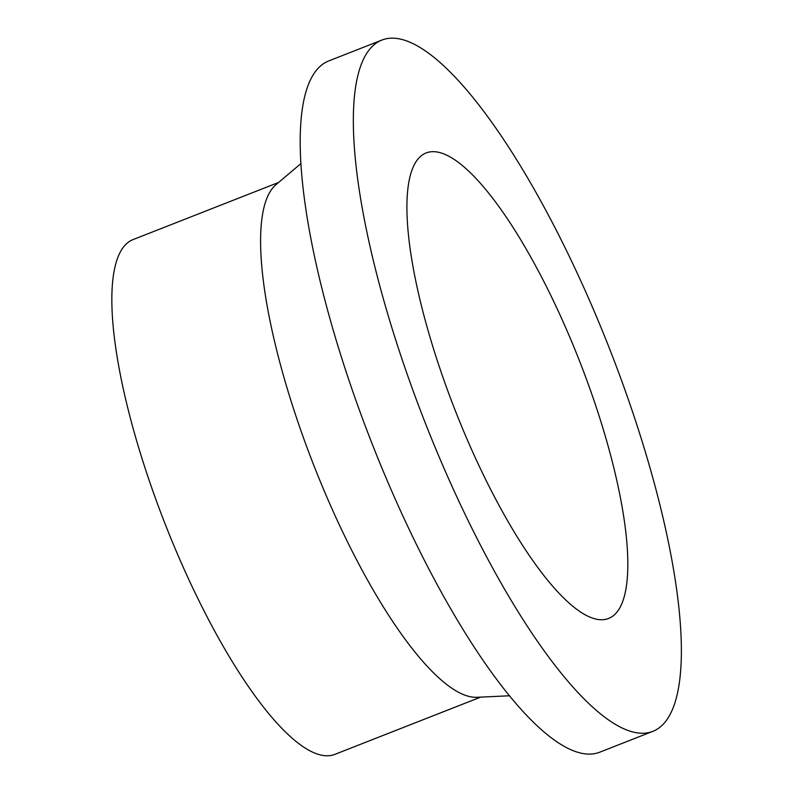 <?xml version="1.0" encoding="UTF-8"?>
<svg xmlns="http://www.w3.org/2000/svg" width="794" height="794" viewBox="0 0 794 794"><rect width="100%" height="100%" fill="white"/><g stroke="black" fill="none" stroke-linecap="round" stroke-linejoin="round"><path stroke-width="1.19" d="M404.771 367.265A371.245 99.31 -111.4 0 1 381.696 40.137A371.245 99.31 -111.4 0 1 609.812 349.41A371.245 99.31 -111.4 0 1 653.055 731.264A371.245 99.31 -111.4 0 1 404.771 367.265M653.055 731.264L599.917 752.126A371.245 99.31 -111.4 0 1 351.633 388.127A371.245 99.31 -111.4 0 1 328.567 60.999L381.696 40.137M441.543 373.289A250.001 66.875 -111.4 0 1 426.011 153.004A250.001 66.875 -111.4 0 1 579.63 361.26A250.001 66.875 -111.4 0 1 608.74 618.407A250.001 66.875 -111.4 0 1 441.543 373.289M480.688 697.112L335.028 754.3A276.461 73.951 -111.4 0 1 150.145 483.238A276.461 73.951 -111.4 0 1 132.965 239.629L278.615 182.441M509.698 695.762L477.164 697.281A276.461 73.951 -111.4 0 1 298.911 424.83A276.461 73.951 -111.4 0 1 275.915 184.724L300.787 163.703"/></g></svg>
